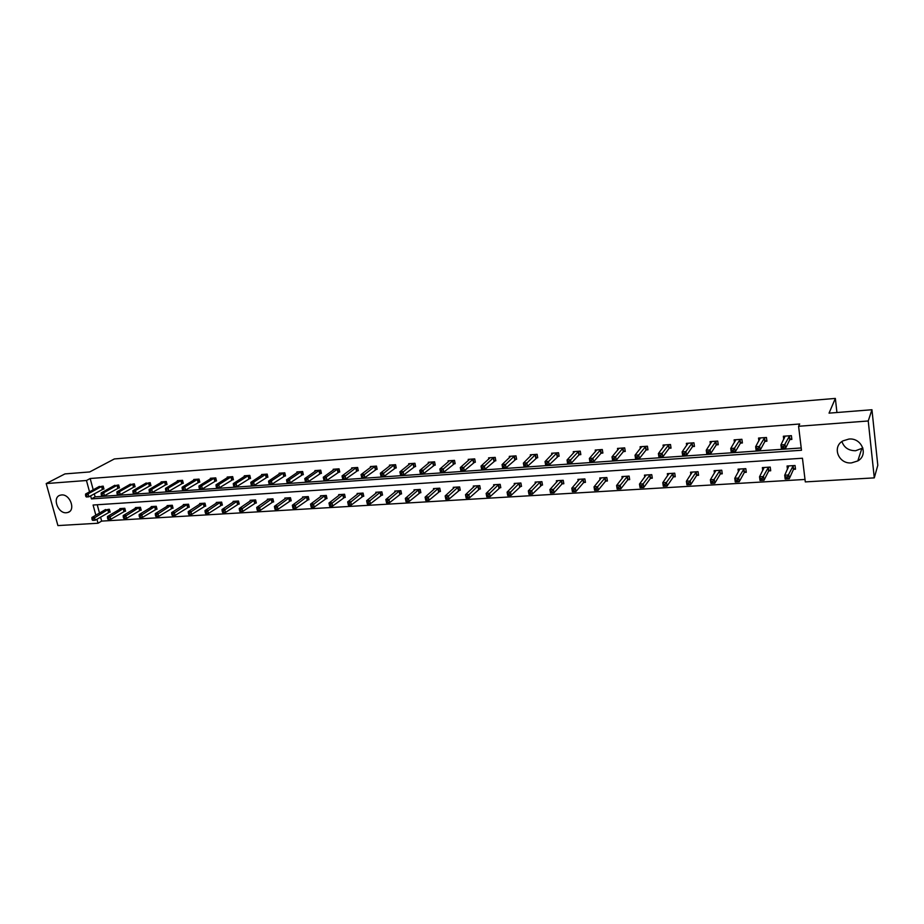 <?xml version="1.0" encoding="UTF-8"?>
<svg xmlns="http://www.w3.org/2000/svg" width="924" height="924" viewBox="0 0 924 924"><rect width="100%" height="100%" fill="white"/><g stroke="black" fill="none" stroke-linecap="round" stroke-linejoin="round"><path stroke-width="1.39" d="M61.515 494.952C69.958 493.878 75.987 510.06 68.053 512.416L66.436 512.751C57.981 513.767 51.998 497.609 59.991 495.264L61.515 494.952M862.877 448.001L855.612 450.739C848.625 450.704 844.062 447.632 841.926 441.545M848.89 439.062C861.792 437.56 868.814 454.908 857.795 460.937L851.524 462.889C838.542 464.298 831.692 446.789 842.965 440.875L848.89 439.062M100.566 517.093L101.652 521.101L98.013 523.238L57.912 525.583L46.2 483.564L64.946 473.908L89.709 471.945L114.345 458.951L835.354 398.417L829.047 413.144L871.944 409.736L877.8 465.303L874.289 477.87L805.301 481.901L802.448 458.235L93.093 505.024L95.842 515.199M101.652 521.101L805.012 479.452M871.944 409.736L868.237 420.974L874.289 477.87M836.936 412.52L835.354 398.417M118.318 487.999L119.439 487.93L118.665 484.996L113.825 485.885M149.815 485.735L150.958 485.654L150.196 482.686L145.241 483.622M182.132 483.402L183.298 483.321L182.548 480.318L177.316 480.699L177.454 481.288M215.28 481.011L216.482 480.919L215.742 477.881L210.36 478.274L210.522 478.909M249.307 478.551L250.543 478.47L249.815 475.386L244.294 475.791L244.456 476.461M284.234 476.033L285.504 475.941L284.788 472.811L279.117 473.227L279.291 473.954M320.108 473.446L321.413 473.354L320.72 470.177L314.888 470.605L315.061 471.39M356.976 470.79L358.316 470.686L357.623 467.475L351.64 467.914L351.825 468.757M394.86 468.052L396.234 467.948L395.564 464.691L389.42 465.142L389.605 466.066M433.818 465.246L435.239 465.142L434.58 461.827L428.251 462.289L428.459 463.305M473.885 462.347L475.34 462.243L474.705 458.882L468.202 459.367L468.41 460.475M515.118 459.378L516.62 459.263L516.008 455.855L509.309 456.352L509.528 457.588M557.565 456.317L559.112 456.202L558.523 452.737L551.628 453.245L551.859 454.631M601.281 453.164L602.875 453.049L602.309 449.526L595.206 450.046L595.46 451.617M646.326 449.907L647.967 449.792L647.424 446.223L640.101 446.754L640.378 448.556M692.757 446.558L694.455 446.442L693.936 442.804L686.382 443.358L686.682 445.46M740.644 443.104L742.388 442.977L741.903 439.293L734.106 439.859L734.441 442.365M790.055 439.535L791.856 439.408L791.394 435.654L783.356 436.243L783.737 439.327M94.294 493.797L95.114 496.858L801.212 447.967M90.61 495.841L91.441 498.902L801.489 450.265L798.59 426.276L799.687 424.001L90.171 478.517L93.232 489.847M765.153 441.337L766.92 441.21L766.446 437.491L758.535 438.068L758.893 440.829M716.516 444.848L718.237 444.721L717.729 441.06L710.059 441.626L710.383 443.901M669.369 448.244L671.032 448.128L670.501 444.525L663.062 445.068L663.351 447.008M623.631 451.547L625.248 451.432L624.693 447.886L617.486 448.417L617.752 450.092M579.267 454.747L580.826 454.631L580.249 451.143L573.25 451.663L573.492 453.13M536.186 457.854L537.71 457.75L537.11 454.308L530.307 454.804L530.538 456.109M494.352 460.88L495.83 460.764L495.206 457.38L488.611 457.865L488.819 459.043M453.707 463.802L455.151 463.698L454.504 460.371L448.082 460.833L448.29 461.896M414.206 466.655L415.604 466.562L414.934 463.271L408.697 463.733L408.893 464.691M375.791 469.427L377.142 469.334L376.472 466.089L370.397 466.539L370.582 467.417M338.415 472.129L339.743 472.025L339.05 468.838L333.148 469.265L333.321 470.085M302.056 474.751L303.338 474.659L302.633 471.506L296.881 471.933L297.054 472.684M266.655 477.304L267.902 477.211L267.186 474.104L261.596 474.52L261.758 475.213M232.178 479.787L233.402 479.706L232.663 476.634L227.212 477.038L227.373 477.696M198.591 482.213L199.78 482.132L199.041 479.106L193.728 479.498L193.878 480.11M165.87 484.569L167.025 484.488L166.274 481.508L161.099 481.889L161.25 482.467M133.968 486.879L135.1 486.798L134.327 483.853L129.429 484.765M102.864 489.119L103.962 489.039L103.188 486.139L98.406 487.006M46.2 483.564L86.463 480.503L89.536 491.868M90.171 478.517L86.463 480.503M798.59 426.276L868.237 420.974M96.928 519.207L98.013 523.238M97.239 504.758L99.492 513.086M104.608 510.129L109.367 509.274L110.141 512.15L109.032 512.219M119.981 509.17L119.831 508.604L124.809 508.292L125.572 511.18L124.451 511.249M135.562 508.188L135.401 507.611L140.436 507.288L141.199 510.21L140.067 510.279M151.328 507.207L151.178 506.606L156.272 506.283L157.022 509.216L155.879 509.286M167.29 506.202L167.14 505.59L172.303 505.255L173.042 508.212L171.887 508.281M183.472 505.185L183.31 504.55L188.531 504.227L189.281 507.195L188.103 507.264M199.85 504.169L199.688 503.511L204.978 503.176L205.717 506.167L204.527 506.237M216.435 503.13L216.274 502.448L221.633 502.113L222.372 505.116L221.171 505.197M233.252 502.079L233.079 501.374L238.507 501.027L239.235 504.065L238.022 504.134M250.277 501.016L250.104 500.288L255.613 499.942L256.329 502.991L255.093 503.072M267.533 499.942L267.348 499.191L272.927 498.833L273.643 501.905L272.395 501.986M285.008 498.856L284.835 498.071L290.483 497.713L291.187 500.808L289.928 500.889M302.726 497.759L302.541 496.95L308.269 496.581L308.974 499.699L307.692 499.78M320.674 496.638L320.489 495.795L326.299 495.426L326.992 498.567L325.687 498.648M338.877 495.507L338.681 494.64L344.571 494.259L345.253 497.424L343.936 497.505M357.322 494.375L357.126 493.462L363.086 493.081L363.767 496.257L362.427 496.35M376.022 493.22L375.814 492.273L381.866 491.88L382.536 495.091L381.185 495.172M394.975 492.053L394.767 491.06L400.901 490.667L401.559 493.901L400.196 493.982M414.195 490.863L413.987 489.836L420.201 489.431L420.859 492.688L419.461 492.769M433.691 489.674L433.472 488.588L439.778 488.184L440.425 491.464L439.004 491.545M453.453 488.461L453.234 487.329L459.621 486.925L460.256 490.217L458.824 490.309M473.504 487.237L473.273 486.047L479.752 485.631L480.388 488.958L478.932 489.05M493.832 486.001L493.601 484.753L500.173 484.338L500.796 487.676L499.318 487.768M514.46 484.753L514.218 483.437L520.893 483.009L521.506 486.382L520.004 486.474M535.389 483.495L535.146 482.097L541.914 481.67L542.504 485.065L540.99 485.158M556.618 482.224L556.364 480.746L563.236 480.307L563.825 483.737L562.289 483.829M578.17 480.942L577.904 479.371L584.88 478.932L585.446 482.374L583.887 482.478M600.034 479.648L599.768 477.974L606.837 477.523L607.403 481L605.821 481.104M622.233 478.355L621.944 476.565L629.129 476.103L629.683 479.602L628.077 479.706M644.767 477.05L644.467 475.121L651.755 474.659L652.298 478.193L650.669 478.297M667.636 475.733L667.336 473.666L674.728 473.192L675.259 476.749L673.596 476.853M690.863 474.428L690.54 472.187L698.059 471.702L698.567 475.294L696.881 475.398M714.448 473.123L714.113 470.674L721.748 470.189L722.245 473.804L720.535 473.92M738.403 471.829L738.045 469.149L745.795 468.653L746.28 472.303L744.548 472.407M762.739 470.559L762.358 467.602L770.235 467.094L770.697 470.778L768.93 470.882M787.456 469.311L787.052 466.019L795.044 465.511L795.506 469.219L793.716 469.334M95.114 496.858L91.441 498.902M784.384 438.045L784.153 436.186M791.741 438.553L789.72 439.801L785.492 448.44L781.404 448.729L780.93 444.918L785.146 436.116M781.981 446.604L780.93 444.918L785.019 444.629L785.492 448.44L783.806 448.013L783.621 446.488L781.981 446.604L782.178 448.128L783.806 448.013M789.593 435.793L783.621 446.488M781.404 448.729L782.178 448.128M787.849 465.973L788.091 467.948M788.842 465.915L784.707 475.236L788.784 474.982L789.246 478.759L793.381 469.6L795.391 468.295M787.583 478.366L789.246 478.759L785.181 479.002L784.707 475.236L785.954 478.459L787.583 478.366L787.398 476.853L785.77 476.957M787.398 476.853L793.254 465.627M785.954 478.459L785.181 479.002M759.609 439.547L759.413 437.999M766.816 440.378L764.818 441.591L760.152 450.196L756.121 450.485L755.636 446.696L760.302 437.941M756.641 448.371L755.636 446.696L759.655 446.419L760.152 450.196L758.454 449.78L758.258 448.267L756.641 448.371L756.837 449.884L758.454 449.78M764.679 437.618L758.258 448.267M756.121 450.485L756.837 449.884M735.227 441.083L735.054 439.789M742.284 442.18L740.297 443.358L735.204 451.928L731.242 452.206L730.745 448.463L735.851 439.732M731.704 450.127L730.745 448.463L734.707 448.175L735.204 451.928L733.494 451.513L733.286 450.011L731.704 450.127L731.912 451.628L733.494 451.513M740.159 439.42L733.286 450.011M731.242 452.206L731.912 451.628M763.224 467.544L763.432 469.196M764.113 467.486L759.54 476.772L763.547 476.53L764.033 480.261L768.595 471.148L770.581 469.889M762.346 479.879L764.033 480.261L760.025 480.503L759.54 476.772L760.752 479.972L762.346 479.879L762.161 478.378L760.556 478.482M762.161 478.378L768.468 467.209M760.752 479.972L760.025 480.503M738.981 469.092L739.165 470.478M739.778 469.046L734.776 478.274L738.715 478.043L739.212 481.739L744.201 472.684L746.165 471.448M737.514 481.358L739.212 481.739L735.273 481.982L734.776 478.274L735.943 481.462L737.514 481.358L737.317 479.879L735.735 479.972M737.317 479.879L744.063 468.768M735.943 481.462L735.273 481.982M711.214 442.631L711.064 441.545M718.133 443.959L716.158 445.102L710.66 453.638L706.768 453.903L706.248 450.196L711.769 441.499M707.16 451.848L706.248 450.196L710.14 449.919L710.66 453.638L708.939 453.222L708.72 451.732L707.16 451.848L707.368 453.338L708.939 453.222M716.008 441.187L708.72 451.732M706.768 453.903L707.368 453.338M715.107 470.616L715.268 471.771M715.811 470.57L710.394 479.764L714.275 479.533L714.795 483.206L720.177 474.185L722.129 472.984M713.074 482.825L714.795 483.206L710.914 483.437L710.394 479.764L711.526 482.917L713.074 482.825L712.866 481.358L711.318 481.45M712.866 481.358L720.027 470.304M711.526 482.917L710.914 483.437M687.583 444.19L687.444 443.277M694.34 445.703L692.399 446.812L686.497 455.313L682.663 455.578L682.131 451.894L688.068 443.243M683.009 453.534L682.131 451.894L685.966 451.628L686.497 455.313L684.753 454.908L684.545 453.43L683.009 453.534L683.217 455.012L684.753 454.908M692.238 442.931L684.545 453.43M691.602 472.118L691.741 473.088M692.226 472.072L686.393 481.231L690.216 480.988L690.748 484.638L696.523 475.664L698.452 474.497M689.015 484.268L690.748 484.638L686.925 484.869L686.393 481.231L687.491 484.361L689.015 484.268L688.807 482.813L687.271 482.906M688.807 482.813L696.373 471.806M664.31 445.749L664.194 444.987M670.928 447.412L668.999 448.498L662.716 456.964L658.939 457.23L658.396 453.568L664.726 444.952M659.228 455.197L658.396 453.568L662.173 453.303L662.716 456.964L660.96 456.56L660.741 455.093L659.228 455.197L659.447 456.664L660.96 456.56M668.837 444.652L660.741 455.093M668.456 473.596L668.572 474.405M668.988 473.562L662.774 482.663L666.527 482.432L667.07 486.059L673.238 477.119L675.144 475.987M665.326 485.689L667.07 486.059L663.317 486.278L662.774 482.663L663.825 485.781L665.326 485.689L665.118 484.234L663.605 484.326M665.118 484.234L673.076 473.296M641.383 447.297L641.291 446.673M647.863 449.11L645.945 450.161L639.304 458.593L635.585 458.847L635.019 455.22L641.741 446.639M635.816 456.849L635.019 455.22L638.738 454.954L639.304 458.593L637.537 458.188L637.306 456.745L635.816 456.849L636.047 458.292L637.537 458.188M645.784 446.338L637.306 456.745M645.657 475.052L645.761 475.721M646.095 475.017L639.5 484.084L643.208 483.864L643.762 487.445L650.288 478.551L652.182 477.454M642.007 487.087L643.762 487.445L640.055 487.664L639.5 484.084L640.528 487.167L642.007 487.087L641.787 485.643L640.297 485.735M641.787 485.643L650.126 474.763M625.144 450.762L623.25 451.801L616.25 460.187L612.589 460.441L612.011 456.849L619.092 448.302M612.762 458.454L612.011 456.849L615.673 456.595L616.25 460.187L614.46 459.794L614.229 458.362L612.762 458.454L612.993 459.898L614.46 459.794M623.076 448.001L614.229 458.362M623.55 476.461L616.597 485.481L620.247 485.262L620.812 488.819L627.696 479.972L629.567 478.898M619.045 488.461L620.812 488.819L617.163 489.039L616.597 485.481L617.579 488.542L619.045 488.461L618.814 487.029L617.347 487.121M618.814 487.029L627.523 476.207M602.771 452.402L600.889 453.407L593.543 461.769L589.939 462.023L589.35 458.454L596.789 449.93M590.066 460.048L589.35 458.454L592.954 458.2L593.543 461.769L591.741 461.376L591.51 459.944L590.066 460.048L590.297 461.48L591.741 461.376M600.716 449.642L591.51 459.944M601.339 477.881L594.028 486.856L597.62 486.636L598.198 490.17L605.428 481.358L607.287 480.318M596.419 489.812L598.198 490.17L594.606 490.378L594.028 486.856L594.987 489.905L596.419 489.812L596.188 488.403L594.756 488.484M596.188 488.403L605.255 477.627M580.734 454.019L578.863 455.001L571.182 463.317L567.625 463.571L567.024 460.025L574.809 451.547M567.706 461.619L567.024 460.025L570.582 459.771L571.182 463.317L569.369 462.936L569.126 461.515L567.706 461.619L567.948 463.039L569.369 462.936M578.678 451.258L569.126 461.515M559.008 455.601L549.145 464.853L545.657 465.095L545.044 461.584L553.164 453.13M545.691 463.167L545.044 461.584L548.544 461.33L549.145 464.853L547.331 464.472L547.089 463.063L545.691 463.167L545.934 464.564L547.331 464.472M556.976 452.852L547.089 463.063M537.606 457.161L527.454 466.354L524 466.597L523.377 463.109L531.831 454.7M523.989 464.68L523.377 463.109L526.83 462.866L527.454 466.354L525.617 465.985L525.375 464.587L523.989 464.68L524.243 466.077L525.617 465.985M535.585 454.423L525.375 464.587M516.516 458.708L506.075 467.844L502.679 468.075L502.044 464.622L510.799 456.237M502.621 466.181L502.044 464.622L505.44 464.379L506.075 467.844L504.238 467.475L503.984 466.089L502.621 466.181L502.875 467.567L504.238 467.475M514.506 455.971L503.984 466.089M495.738 460.221L485.008 469.3L481.658 469.531L481.011 466.1L490.078 457.761M481.554 467.659L481.011 466.1L484.361 465.869L485.008 469.3L483.16 468.942L482.906 467.567L481.554 467.659L481.82 469.034L483.16 468.942M493.728 457.496L482.906 467.567M475.248 461.711L464.252 470.743L460.949 470.974L460.291 467.567L469.658 459.263M460.81 469.115L460.291 467.567L463.594 467.336L464.252 470.743L462.393 470.385L462.127 469.022L460.81 469.115L461.064 470.478L462.393 470.385M473.25 458.997L462.127 469.022M455.047 463.19L443.786 472.164L440.54 472.395L439.87 469.011L449.514 460.729M440.355 470.547L439.87 469.011L443.127 468.78L443.786 472.164L441.926 471.806L441.66 470.455L440.355 470.547L440.621 471.898L441.926 471.806M453.06 460.475L441.66 470.455M435.135 464.645L423.619 473.562L420.42 473.793L419.75 470.432L429.672 462.185M420.201 471.956L419.75 470.432L422.949 470.201L423.619 473.562L421.748 473.215L421.483 471.864L420.201 471.956L420.466 473.296L421.748 473.215M433.16 461.931L421.483 471.864M415.5 466.066L403.742 474.948L400.589 475.167L399.907 471.829L410.094 463.629M400.323 473.354L399.907 471.829L403.06 471.61L403.742 474.948L401.859 474.601L401.594 473.261L400.323 473.354L400.6 474.682L401.859 474.601M413.536 463.374L401.594 473.261M396.142 467.486L384.153 476.31L381.034 476.518L380.341 473.215L390.794 465.038M380.734 474.728L380.341 473.215L383.46 472.996L384.153 476.31L382.259 475.964L381.982 474.636L380.734 474.728L381.011 476.045L382.259 475.964M394.19 464.795L381.982 474.636M579.463 479.267L571.806 488.207L575.34 487.999L575.929 491.499L583.494 482.732L585.342 481.716M574.139 491.152L575.929 491.499L572.395 491.707L571.806 488.207L572.73 491.233L574.139 491.152L573.908 489.743L572.487 489.836M573.908 489.743L583.31 479.025M557.9 480.653L549.907 489.547L553.395 489.327L553.996 492.804L561.884 484.084L563.709 483.09M552.194 492.457L553.996 492.804L550.519 493.012L549.907 489.547L550.796 492.55L552.194 492.457L551.951 491.071L550.554 491.152M551.951 491.071L561.7 480.411M536.59 482.005L528.343 490.863L531.774 490.644L540.39 481.762M530.33 492.377L528.955 492.457L529.198 493.843L530.572 493.762L530.33 492.377L531.774 490.644L532.386 494.097L542.4 484.442M530.572 493.762L532.386 494.097L528.955 494.305L528.343 490.863L528.955 492.457M515.707 483.344L507.091 492.157L510.475 491.949L511.099 495.368L521.39 485.781M509.274 495.033L511.099 495.368L507.715 495.576L507.091 492.157L507.923 495.114L509.274 495.033L509.02 493.659L507.669 493.751M509.02 493.659L519.392 483.102M495.068 484.661L486.139 493.428L489.477 493.231L490.113 496.627L500.681 487.098M488.276 496.292L490.113 496.627L486.775 496.823L486.139 493.428L486.948 496.373L488.276 496.292L488.022 494.929L486.694 495.01M488.022 494.929L498.706 484.43M474.717 485.955L465.5 494.687L468.791 494.49L469.438 497.863L480.272 488.392M467.59 497.528L469.438 497.863L466.146 498.059L465.5 494.687L466.274 497.609L467.59 497.528L467.336 496.176L466.019 496.257M467.336 496.176L478.309 485.724M454.654 487.237L445.16 495.934L448.394 495.726L449.052 499.076L460.152 489.674M447.204 498.752L449.052 499.076L445.818 499.272L445.16 495.934L445.899 498.833L447.204 498.752L446.939 497.412L445.645 497.493M446.939 497.412L458.188 487.017M434.881 488.496L425.098 497.147L428.297 496.962L428.955 500.277L440.321 490.921M427.107 499.953L428.955 500.277L425.768 500.473L425.098 497.147L425.825 500.034L427.107 499.953L426.842 498.625L425.56 498.706M426.842 498.625L438.357 488.276M415.373 489.743L405.336 498.359L408.477 498.163L409.159 501.466L420.755 492.169M407.288 501.143L409.159 501.466L406.006 501.651L405.336 498.359L406.029 501.224L407.288 501.143L407.022 499.826L405.763 499.896M407.022 499.826L418.815 489.524M396.142 490.967L385.839 499.549L388.946 499.353L389.628 502.633L401.455 493.393M387.757 502.309L389.628 502.633L386.521 502.818L385.839 499.549L386.509 502.39L387.757 502.309L387.479 501.004L386.232 501.074M387.479 501.004L399.526 490.76M377.05 468.872L364.83 477.65L361.758 477.858L361.053 474.578L371.76 466.435M361.423 476.079L361.053 474.578L364.125 474.358L364.83 477.65L362.924 477.304L362.647 475.987L361.423 476.079L361.7 477.396L362.924 477.304M375.109 466.193L362.647 475.987M377.165 492.18L366.62 500.716L369.681 500.531L370.374 503.776L382.432 494.594M368.491 503.464L370.374 503.776L367.313 503.961L366.62 500.716L367.267 503.545L368.491 503.464L368.214 502.171L366.99 502.24M368.214 502.171L380.515 491.972M358.223 470.247L345.772 478.967L342.746 479.186L342.042 475.918L352.98 467.81M342.377 477.408L342.042 475.918L345.068 475.71L345.772 478.967L343.867 478.632L343.589 477.327L342.377 477.408L342.654 478.713L343.867 478.632M356.283 467.567L343.589 477.327M358.454 493.381L347.667 501.871L350.681 501.686L351.386 504.908L363.663 495.784M349.491 504.608L351.386 504.908L348.36 505.093L347.667 501.871L348.29 504.677L349.491 504.608L349.214 503.314L348.013 503.384M349.214 503.314L361.758 493.162M337.722 468.93L326.276 477.038L323.284 477.246L334.465 469.173M339.639 471.598L326.981 480.272L324.001 480.48L325.075 479.937L324.786 478.644L323.596 478.724L323.885 480.018M324.786 478.644L326.276 477.038L326.981 480.272L325.075 479.937M323.284 477.246L323.596 478.724M339.997 494.559L328.979 503.014L331.947 502.829L332.652 506.029L345.149 496.962M330.769 505.728L332.652 506.029L329.683 506.213L330.769 505.728L330.48 504.446L329.291 504.516L329.568 505.798M330.48 504.446L343.254 494.352M329.291 504.516L328.979 503.014M319.415 470.281L307.738 478.343L304.781 478.551L316.193 470.512M321.321 472.926L308.454 481.566L305.509 481.762L306.537 481.231L306.248 479.949L305.07 480.03L305.359 481.312M306.248 479.949L307.738 478.343L308.454 481.566L306.537 481.231M304.781 478.551L305.07 480.03M321.783 495.714L310.533 504.134L313.479 503.95L314.183 507.137L326.888 498.117M312.289 506.837L314.183 507.137L311.249 507.311L312.289 506.837L312 505.555L310.822 505.636L311.111 506.906M312 505.555L324.994 495.507M310.822 505.636L310.533 504.134M301.339 471.598L289.455 479.637L286.544 479.845L298.175 471.829M303.245 474.243L290.182 482.825L287.272 483.033L288.253 482.501L287.965 481.219L286.798 481.312L287.098 482.582M287.965 481.219L289.455 479.637L290.182 482.825L288.253 482.501M286.544 479.845L286.798 481.312M303.823 496.858L292.354 505.243L295.253 505.07L295.969 508.223L308.87 499.249M294.063 507.923L295.969 508.223L293.07 508.396L294.063 507.923L293.774 506.664L292.619 506.733L292.908 507.992M293.774 506.664L306.987 496.662M292.619 506.733L292.354 505.243M283.518 472.915L271.413 480.907L268.549 481.115L280.388 473.134M285.412 475.537L272.153 484.084L269.288 484.28L270.224 483.76L269.923 482.49L268.78 482.571L269.08 483.841M269.923 482.49L271.413 480.907L272.153 484.084L270.224 483.76M268.549 481.115L268.78 482.571M286.094 497.99L274.405 506.34L277.269 506.156L277.997 509.297L291.095 500.381M276.08 508.997L277.997 509.297L275.133 509.471L276.08 508.997L275.791 507.75L274.647 507.819L274.936 509.066M275.791 507.75L289.212 497.793M274.647 507.819L274.405 506.34M265.927 474.197L253.626 482.166L250.797 482.363L262.843 474.428M267.81 476.819L254.366 485.319L251.536 485.516L252.437 484.996L252.137 483.737L251.005 483.818L251.305 485.077M252.137 483.737L253.626 482.166L254.366 485.319L252.437 484.996M250.797 482.363L251.005 483.818M268.595 499.11L256.71 507.415L259.529 507.241L260.268 510.36L273.55 501.489M258.35 510.06L260.268 510.36L257.438 510.522L258.35 510.06L258.05 508.812L256.93 508.881L257.219 510.129M258.05 508.812L271.679 498.914M256.93 508.881L256.71 507.415M248.579 475.467L236.07 483.414L233.275 483.61L245.518 475.698M250.45 478.078L236.821 486.532L234.026 486.729L234.881 486.22L234.581 484.961L233.46 485.042L233.76 486.301M234.581 484.961L236.07 483.414L236.821 486.532L234.881 486.22M233.275 483.61L233.46 485.042M251.328 500.219L239.247 508.477L242.03 508.304L242.769 511.399L256.237 502.587M240.852 511.111L242.769 511.399L239.986 511.573L240.852 511.111L240.552 509.875L239.432 509.944L239.732 511.18M240.552 509.875L254.377 500.023M239.432 509.944L239.247 508.477M231.439 476.726L218.745 484.638L215.997 484.823L228.436 476.946M233.31 479.325L219.496 487.733L216.747 487.93L217.567 487.422L217.256 486.186L216.158 486.255L216.459 487.502M217.256 486.186L218.745 484.638L219.496 487.733L217.567 487.422M215.997 484.823L216.158 486.255M234.292 501.305L222.014 509.528L224.751 509.367L225.502 512.439L239.143 503.661M223.573 512.15L225.502 512.439L222.753 512.601L223.573 512.15L223.285 510.914L222.176 510.984L222.476 512.208M223.285 510.914L237.295 501.108M222.176 510.984L222.014 509.528M214.541 477.974L201.651 485.839L198.937 486.036L211.561 478.182M216.389 480.561L202.414 488.923L199.7 489.108L200.473 488.611L200.173 487.375L199.076 487.456L199.388 488.692M200.173 487.375L201.651 485.839L202.414 488.923L200.473 488.611M198.937 486.036L199.076 487.456M217.475 502.379L205.001 510.568L207.715 510.394L208.466 513.455L222.268 504.723M206.537 513.167L208.466 513.455L205.752 513.617L206.537 513.167L206.237 511.942L205.151 512.012L205.451 513.236M206.237 511.942L220.432 502.182M205.151 512.012L205.001 510.568M197.852 479.198L184.788 487.029L182.109 487.225L194.918 479.406M199.7 481.774L185.551 490.09L182.871 490.286L183.61 489.789L183.298 488.565L182.224 488.634L182.536 489.859M183.298 488.565L184.788 487.029L185.551 490.09L183.61 489.789M182.109 487.225L182.224 488.634M200.866 503.43L188.219 511.584L190.887 511.422L191.649 514.46L205.625 505.786M189.72 514.171L191.649 514.46L188.97 514.622L189.72 514.171L189.408 512.959L188.346 513.028L188.646 514.241M189.408 512.959L203.788 503.245M188.346 513.028L188.219 511.584M181.381 480.399L168.145 488.207L165.488 488.392L178.482 480.619M183.218 482.963L168.907 491.245L166.262 491.429L166.655 489.732L165.592 489.801L165.904 491.014M166.655 489.732L168.145 488.207L168.907 491.245L166.967 490.944M165.488 488.392L165.592 489.801M184.477 504.481L171.645 512.601L174.29 512.439L175.052 515.453L189.189 506.814M173.111 515.165L175.052 515.453L172.407 515.604L173.111 515.165L172.811 513.963L171.748 514.033L172.06 515.234M172.811 513.963L187.364 504.296M171.748 514.033L171.645 512.601M165.119 481.589L151.709 489.373L149.099 489.558L162.254 481.808M166.944 484.153L152.483 492.388L149.873 492.573L150.219 490.875L149.18 490.956L149.492 492.157M150.219 490.875L151.709 489.373L152.483 492.388L150.531 492.088M149.099 489.558L149.18 490.956M168.295 505.509L155.29 513.594L157.9 513.432L158.674 516.424L172.95 507.842M156.733 516.146L158.674 516.424L156.064 516.585L156.422 514.957L155.382 515.014L155.682 516.216M156.422 514.957L171.136 505.336M155.382 515.014L155.29 513.594M149.053 482.767L135.493 490.517L132.906 490.702L146.235 482.975M150.878 485.319L136.267 493.52L133.691 493.693L134.003 492.018L132.964 492.088L133.287 493.289M134.003 492.018L135.493 490.517L136.267 493.52L134.315 493.22M132.906 490.702L132.964 492.088M152.31 506.537L139.143 514.576L141.719 514.425L142.492 517.394L156.93 508.858M140.552 517.117L142.492 517.394L139.917 517.544L140.24 515.927L139.212 515.996L139.524 517.186M140.24 515.927L155.128 506.352M139.212 515.996L139.143 514.576M133.206 483.933L119.473 491.649L116.932 491.822L130.411 484.141M135.02 486.463L120.27 494.629L117.718 494.802L117.995 493.139L116.967 493.208L117.29 494.398M117.995 493.139L119.473 491.649L120.27 494.629L118.307 494.328M116.932 491.822L116.967 493.208M136.533 507.542L123.204 515.546L125.745 515.396L126.53 518.352L141.106 509.852M124.578 518.075L126.53 518.352L123.989 518.503L124.266 516.897L123.25 516.955L123.562 518.133M124.266 516.897L139.316 507.368M123.25 516.955L123.204 515.546M117.544 485.077L103.673 492.758L101.155 492.942L114.795 485.285M119.346 487.606L104.458 495.726L101.952 495.899L102.183 494.248L101.178 494.317L101.49 495.507M102.183 494.248L103.673 492.758L104.458 495.726L102.495 495.437M101.155 492.942L101.178 494.317M120.952 508.535L107.473 516.504L109.979 516.354L110.765 519.288L125.479 510.845M108.813 519.022L110.765 519.288L108.258 519.438L108.501 517.844L107.496 517.902L107.808 519.08M108.501 517.844L123.689 508.362M107.496 517.902L107.473 516.504M102.079 486.22L88.057 493.866L85.574 494.04L99.365 486.417M103.881 488.727L88.854 496.812L86.371 496.985L86.579 495.345L85.574 495.414L85.897 496.592M86.579 495.345L88.057 493.866L88.854 496.812L86.891 496.523M85.574 494.04L85.574 495.414M105.555 509.517L91.926 517.452L94.41 517.301L95.195 520.224L110.048 511.815M93.243 519.958L95.195 520.224L92.712 520.362L92.931 518.791L91.938 518.849L92.25 520.016M92.931 518.791L108.27 509.343M91.938 518.849L91.926 517.452M789.466 435.862L789.928 439.616M789.258 436.047L789.72 439.801M793.381 469.6L792.931 465.892M793.589 469.415L793.127 465.708M764.541 437.687L765.026 441.406M764.333 437.872L764.818 441.591M740.02 439.489L740.517 443.185M739.801 439.674L740.297 443.358M768.595 471.148L768.133 467.475M768.803 470.963L768.341 467.29M744.201 472.684L743.716 469.034M744.409 472.487L743.924 468.849M715.881 441.256L716.377 444.918M715.65 441.441L716.158 445.102M720.177 474.185L719.681 470.57M720.397 473.989L719.9 470.374M692.099 443L692.619 446.639M691.88 443.185L692.399 446.812M696.523 475.664L696.015 472.072M696.754 475.479L696.234 471.887M668.699 444.721L669.23 448.325M668.456 444.894L668.999 448.498M673.238 477.119L672.707 473.562M673.469 476.934L672.938 473.377M645.645 446.408L646.188 449.988M645.402 446.592L645.945 450.161M650.288 478.551L649.745 475.028M650.531 478.366L649.988 474.844M622.938 448.071L623.492 451.617M622.695 448.256L623.25 451.801M627.696 479.972L627.142 476.461M627.939 479.787L627.384 476.276M600.577 449.711L601.143 453.234M600.323 449.896L600.889 453.407M605.428 481.358L604.862 477.881M605.682 481.173L605.116 477.696M578.539 451.328L579.117 454.816M578.285 451.501L578.863 455.001M556.826 452.922L557.426 456.387M556.571 453.095L557.16 456.56M535.435 454.493L536.047 457.923M535.169 454.666L535.781 458.096M514.356 456.04L514.968 459.447M514.091 456.213L514.703 459.621M493.578 457.565L494.201 460.949M493.301 457.727L493.936 461.122M473.1 459.066L473.735 462.416M472.822 459.228L473.458 462.589M452.91 460.545L453.557 463.871M452.633 460.718L453.268 464.044M433.01 462L433.668 465.315M432.721 462.173L433.379 465.477M413.386 463.444L414.044 466.724M413.097 463.605L413.756 466.897M394.04 464.864L394.71 468.122M393.739 465.026L394.409 468.295M583.494 482.732L582.917 479.279M583.749 482.547L583.171 479.106M561.884 484.084L561.295 480.665M562.139 483.899L561.549 480.48M540.586 485.412L539.986 482.016M540.84 485.239L540.251 481.843M519.588 486.729L518.988 483.356M519.854 486.555L519.253 483.183M498.902 488.022L498.279 484.673M499.179 487.849L498.556 484.499M478.505 489.304L477.881 485.978M478.782 489.119L478.158 485.805M458.396 490.563L457.761 487.26M458.674 490.378L458.038 487.087M438.577 491.799L437.93 488.53M438.854 491.626L438.207 488.346M419.022 493.023L418.364 489.766M419.311 492.85L418.653 489.593M399.746 494.224L399.076 491.002M400.034 494.051L399.376 490.829M374.948 466.262L375.629 469.496M374.647 466.424L375.329 469.669M380.734 495.414L380.064 492.215M381.023 495.241L380.353 492.042M356.133 467.636L356.814 470.859M355.832 467.81L356.514 471.021M361.977 496.592L361.296 493.404M362.277 496.419L361.596 493.231M337.56 468.999L338.265 472.187M337.26 469.161L337.953 472.36M343.474 497.747L342.792 494.594M343.786 497.574L343.093 494.421M319.254 470.339L319.958 473.515M318.942 470.512L319.646 473.677M325.225 498.891L324.532 495.749M325.537 498.717L324.844 495.587M301.189 471.667L301.894 474.821M300.866 471.829L301.582 474.982M307.218 500.011L306.514 496.904M307.53 499.849L306.826 496.731M283.356 472.973L284.072 476.103M283.044 473.134L283.76 476.264M289.455 501.131L288.75 498.036M289.766 500.958L289.062 497.863M265.765 474.266L266.493 477.373M265.454 474.428L266.17 477.535M271.922 502.229L271.206 499.156M272.233 502.055L271.517 498.983M248.417 475.537L249.145 478.62M248.094 475.698L248.822 478.782M254.62 503.303L253.892 500.254M254.932 503.141L254.215 500.092M231.289 476.796L232.016 479.856M230.954 476.957L231.693 480.018M237.537 504.377L236.81 501.339M237.861 504.204L237.133 501.178M214.38 478.031L215.119 481.069M214.045 478.193L214.784 481.231M220.686 505.428L219.947 502.413M221.009 505.266L220.27 502.252M197.69 479.256L198.429 482.282M197.355 479.417L198.106 482.443M204.042 506.468L203.303 503.476M204.366 506.306L203.627 503.314M181.208 480.468L181.97 483.471M180.885 480.619L181.635 483.622M187.618 507.495L186.867 504.527M187.942 507.334L187.202 504.365M164.946 481.658L165.708 484.638M164.611 481.82L165.373 484.8M171.402 508.512L170.651 505.567M171.725 508.35L170.975 505.393M148.891 482.836L149.653 485.793M148.556 482.998L149.318 485.955M155.382 509.517L154.631 506.583M155.717 509.355L154.966 506.421M133.033 484.003L133.807 486.936M132.698 484.153L133.46 487.098M139.57 510.498L138.808 507.588M139.905 510.337L139.143 507.426M117.383 485.146L118.156 488.068M117.036 485.296L117.81 488.23M123.955 511.48L123.192 508.581M124.29 511.318L123.527 508.419M101.917 486.278L102.691 489.189M101.571 486.44L102.356 489.339M108.535 512.45L107.761 509.574M108.87 512.289L108.108 509.413M68.053 512.416L69.508 511.607M857.795 460.937L861.734 448.81"/></g></svg>
